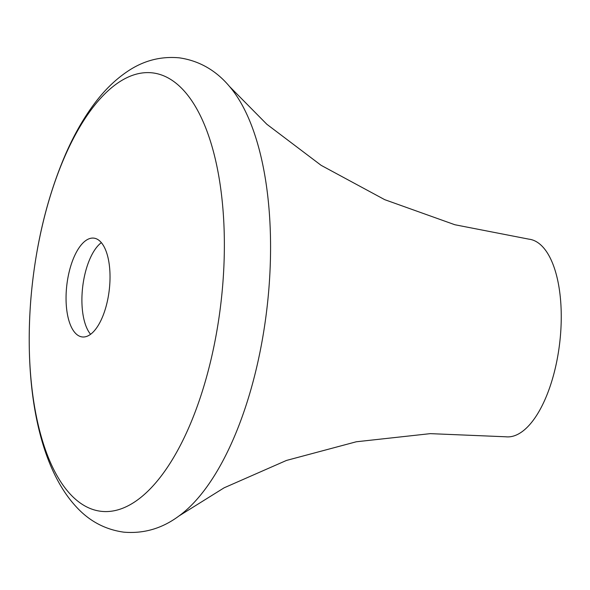 <?xml version="1.0" encoding="UTF-8"?>
<svg xmlns="http://www.w3.org/2000/svg" width="590" height="590" viewBox="0 0 590 590"><rect width="100%" height="100%" fill="white"/><g stroke="black" fill="none" stroke-linecap="round" stroke-linejoin="round"><path stroke-width="0.89" d="M178.969 515.977L224.097 487.827L286.46 460.443L356.286 441.777L430.309 433.643L505.667 436.777A99.489 42.716 -83.3 0 0 560.5 334.921A99.489 42.716 -83.3 0 0 528.883 239.156L454.853 224.738L384.732 199.671L321.13 165.333L266.813 124.239L229.444 86.391C220.262 75.439 204.406 61.441 179.331 57.842C160.502 56.087 143.046 60.733 126.953 71.788C115.854 79.333 105.691 89.061 96.465 100.964C84.871 115.891 74.591 133.598 65.63 154.086C47.03 197.222 35.444 245.506 30.864 298.931C24.057 385.093 38.313 465.687 75.97 506.522C89.09 521 105.027 529.54 123.775 532.158C143.805 533.854 162.206 528.463 178.969 515.977A232.549 99.843 -83.3 0 0 268.797 289.786A232.549 99.843 -83.3 0 0 229.444 86.391M66.427 289.063A49.744 21.358 96.7 0 1 93.847 238.131A49.744 21.358 96.7 0 1 109.652 286.017A49.744 21.358 96.7 0 1 82.239 336.942A49.744 21.358 96.7 0 1 66.427 289.063M90.587 334.294A49.744 21.358 96.7 0 1 82.283 290.922A49.744 21.358 96.7 0 1 101.355 242.645M222.688 285.339A220.719 94.769 -83.3 0 0 144.823 72.71A220.719 94.769 -83.3 0 0 30.894 298.85A220.719 94.769 -83.3 0 0 108.752 511.478A220.719 94.769 -83.3 0 0 222.688 285.339"/></g></svg>

